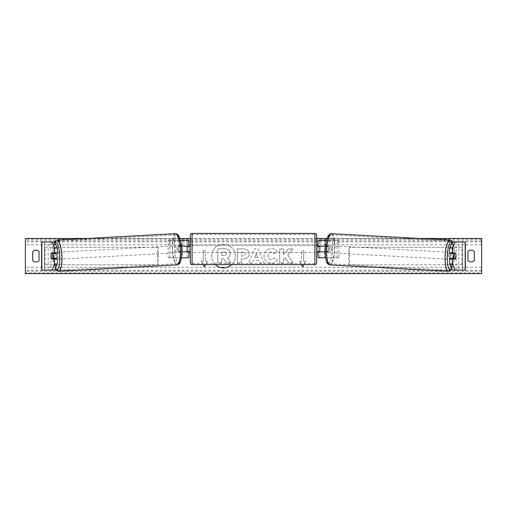 <?xml version="1.0" encoding="UTF-8"?>
<svg xmlns="http://www.w3.org/2000/svg" width="507" height="507" viewBox="0 0 507 507"><rect width="100%" height="100%" fill="white"/><g stroke="black" fill="none" stroke-linecap="round" stroke-linejoin="round"><path stroke-width="0.38" stroke-dasharray="2.54 1.9" d="M53.723 256.048A3.511 0.906 -90 0 0 53.964 258.431M57.354 258.855L51.372 258.855M54.629 242.004L41.726 242.004L44.489 242.004L44.489 270.085L48.165 270.085L48.165 242.004M57.354 253.234L51.372 253.234M54.002 253.506A3.511 0.906 -90 0 0 53.723 255.997M54.629 270.085L44.445 270.085L44.445 242.004M41.828 270.085L44.54 270.085L44.54 242.004L41.828 242.004M41.637 270.085L41.637 242.004M44.445 270.085L50.928 270.085L50.928 242.004M50.928 270.085L48.165 270.085M452.998 253.506A3.511 0.906 -90 0 1 453.277 255.997M449.646 253.234L455.628 253.234M452.371 242.004L465.274 242.004L462.511 242.004L462.511 270.085L458.835 270.085L458.835 242.004M452.371 270.085L458.835 270.085M455.628 258.855L449.646 258.855M453.277 256.048A3.511 0.906 -90 0 1 453.036 258.431M465.173 270.085L462.46 270.085L462.46 242.004L465.173 242.004M465.363 270.085L465.363 242.004M462.555 270.085L462.555 242.004M456.072 270.085L456.072 242.004M325.614 257.797L318.085 257.797L319.841 257.797L319.841 251.833L326.451 251.833A3.511 0.906 90 0 0 326.819 249.026A3.511 0.906 90 0 0 326.451 246.218L328.149 246.218A3.511 0.906 -90 0 1 328.511 249.026A3.511 0.906 -90 0 1 328.149 251.833L325.234 251.833M325.538 246.218L328.149 246.218M326.571 240.248L338.853 240.248L338.853 257.797L326.362 257.797L326.362 251.833M324.67 251.833L324.67 257.797L338.853 257.797M337.161 257.797L337.161 240.248L338.853 240.248M326.451 246.218L319.841 246.218L319.841 240.248L337.161 240.248M319.841 240.248L318.085 240.248L319.841 240.248L319.841 257.797M326.362 240.248L324.67 240.248L324.67 246.218M319.841 246.567L319.841 251.485L319.841 246.567L317.731 246.567L317.731 245.515M318.085 257.797L318.085 240.248M318.085 251.485L318.085 246.567M326.451 251.833L328.149 251.833M319.841 251.833L318.085 251.833M319.841 246.218L318.085 246.218M188.915 240.248L187.159 240.248L188.915 240.248L188.915 257.797L187.159 257.797L187.159 251.833L180.549 251.833A3.511 0.906 90 0 1 180.181 249.026A3.511 0.906 90 0 1 180.549 246.218L187.159 246.218L187.159 240.248L168.147 240.248L168.147 257.797L180.638 257.797L180.638 251.833L178.851 251.833A3.511 0.906 -90 0 1 178.489 249.026A3.511 0.906 -90 0 1 178.851 246.218L181.462 246.218M180.549 251.833L178.851 251.833M180.429 240.248L168.147 240.248M181.766 251.833L180.638 251.833M181.386 257.797L168.147 257.797M188.915 257.797L182.33 257.797L182.33 251.833M169.839 257.797L169.839 240.248M180.638 240.248L182.33 240.248L182.33 246.218M187.159 246.567L187.159 251.485L187.159 246.567L189.269 246.567L189.269 245.515M187.159 257.797L187.159 240.248M188.915 251.485L188.915 246.567M187.159 251.833L188.915 251.833M187.159 246.218L188.915 246.218M180.549 246.218L178.851 246.218M190.321 235.159L190.321 262.892M190.321 252.537L190.321 245.515L190.321 252.537M187.159 251.485L189.269 251.485L189.269 252.537M316.679 262.892L316.679 235.159M316.679 252.537L316.679 245.515L316.679 252.537M319.841 251.485L317.731 251.485L317.731 252.537M314.923 252.537L314.923 245.515L314.923 252.537L192.077 252.537L192.077 245.515L192.077 252.537M314.923 245.515L192.077 245.515M192.077 234.526L192.077 263.52L192.077 234.526L314.923 234.526L314.923 263.52L314.923 234.526M314.923 263.52L192.077 263.52M56.765 258.855A3.511 0.906 86.9 0 1 56.347 259.318A3.511 0.906 86.9 0 1 55.25 255.813A3.511 0.906 86.9 0 1 55.966 252.309A3.511 0.906 86.9 0 1 56.645 253.234M55.77 258.855A3.511 0.906 86.9 0 1 55.333 259.375A3.511 0.906 86.9 0 1 54.819 258.855M54.642 258.393A3.511 0.906 86.9 0 1 54.617 258.323L55.916 258.323M51.568 258.488L54.617 258.323M51.188 256.035A3.511 0.906 86.9 0 1 51.321 253.582L54.021 253.437M54.407 253.234A3.511 0.906 86.9 0 1 54.952 252.366A3.511 0.906 86.9 0 1 55.605 253.234M177.133 249.191A3.511 0.906 86.9 0 1 177.856 245.686A3.511 0.906 86.9 0 1 178.952 249.191A3.511 0.906 86.9 0 1 178.236 252.695A3.511 0.906 86.9 0 1 177.133 249.191M178.534 251.586L179.833 251.586A3.511 0.906 86.9 0 1 179.25 252.638A3.511 0.906 86.9 0 1 178.534 251.586L180.568 251.478A3.511 0.906 86.9 0 1 180.181 249.026A3.511 0.906 86.9 0 1 180.321 246.573L178.287 246.681A3.511 0.906 86.9 0 1 178.87 245.629A3.511 0.906 86.9 0 1 179.586 246.681L178.287 246.681M179.833 251.586L181.76 251.485M181.5 246.579L179.586 246.681M180.568 251.478L181.867 251.478M181.5 246.573L180.321 246.573M177.26 249.279A3.511 0.906 86.9 0 1 176.544 252.79A3.511 0.906 86.9 0 1 175.441 249.279A3.511 0.906 86.9 0 1 176.163 245.775A3.511 0.906 86.9 0 1 177.26 249.279M56.942 255.724A3.511 0.906 -93.1 0 0 58.039 259.229A3.511 0.906 -93.1 0 0 58.761 255.724A3.511 0.906 -93.1 0 0 57.659 252.22A3.511 0.906 -93.1 0 0 56.942 255.724M61.601 255.724A14.494 3.745 -93.1 0 0 57.063 241.25A14.494 3.745 -93.1 0 0 54.097 255.724A14.494 3.745 -93.1 0 0 58.635 270.199A14.494 3.745 -93.1 0 0 61.601 255.724M172.602 249.279A14.494 3.745 86.9 0 1 175.568 234.804A14.494 3.745 86.9 0 1 180.105 249.279A14.494 3.745 86.9 0 1 177.139 263.76A14.494 3.745 86.9 0 1 172.602 249.279M231.661 264.641A11.838 11.838 0 0 0 223.524 244.209A11.838 11.838 0 0 0 211.685 256.048A11.838 11.838 0 0 0 223.524 267.886A11.838 11.838 0 0 0 235.362 256.048A11.838 11.838 0 0 0 212.522 251.668A11.838 11.838 0 0 0 215.386 264.641M419.986 238.493L327.085 238.493M316.679 238.493L190.321 238.493M179.915 238.493L87.014 238.493M277.443 260.066C276.258 262.03 274.186 263.089 271.22 263.234C266.802 262.911 264.388 260.49 263.982 255.972L263.982 255.934C264.324 251.453 266.79 249.019 271.384 248.633C274.179 248.747 276.169 249.723 277.342 251.561L274.414 253.823L271.346 252.182C269.242 252.397 268.127 253.633 267.994 255.889L267.994 255.934C268.127 258.234 269.242 259.483 271.346 259.685L274.515 257.981L277.443 260.066C276.258 262.03 274.186 263.089 271.22 263.234C266.802 262.911 264.388 260.49 263.982 255.972L263.982 255.934C264.324 251.453 266.79 249.019 271.384 248.633C274.179 248.747 276.169 249.723 277.342 251.561L274.414 253.823L271.346 252.182C269.242 252.397 268.127 253.633 267.994 255.889L267.994 255.934C268.127 258.234 269.242 259.483 271.346 259.685L274.515 257.981L277.443 260.066M249.203 253.849L249.203 253.887C248.937 257.226 246.922 258.912 243.164 258.938L241.243 258.938L241.243 262.949L237.352 262.949L237.352 248.912L243.366 248.912C247.086 249 249.032 250.648 249.203 253.849L249.203 253.887C248.937 257.226 246.922 258.912 243.164 258.938L241.243 258.938L241.243 262.949L237.352 262.949L237.352 248.912L243.366 248.912C247.086 249 249.032 250.648 249.203 253.849M287.729 254.951L293.04 248.912L288.426 248.912L283.597 254.609L283.597 248.912L279.706 248.912L279.706 262.949L283.597 262.949L283.597 259.324L285.016 257.74L288.546 262.949L293.223 262.949L287.729 254.951L293.04 248.912L288.426 248.912L283.597 254.609L283.597 248.912L279.706 248.912L279.706 262.949L283.597 262.949L283.597 259.324L285.016 257.74L288.546 262.949L293.223 262.949L287.729 254.951M205.595 264.641L207.521 261.308L204.359 266.783L201.203 261.308L203.307 261.308L203.307 250.781L203.307 261.308L201.203 261.308L203.123 264.641M203.307 250.781L205.411 250.781L205.411 261.308L205.411 250.781L203.307 250.781M207.521 261.308L205.411 261.308L207.521 261.308M301.405 264.641L299.479 261.308L302.641 266.783L305.797 261.308L303.693 261.308L303.693 250.781L303.693 261.308L305.797 261.308L303.877 264.641M299.479 261.308L301.589 261.308L301.589 250.781L303.693 250.781L301.589 250.781L301.589 261.308L299.479 261.308M258.938 260.459L253.5 260.459L252.511 262.949L248.493 262.949L254.438 248.899L258.164 248.899L264.103 262.949L259.958 262.949L258.938 260.459L253.5 260.459L252.511 262.949L248.493 262.949L254.438 248.899L258.164 248.899L264.103 262.949L259.958 262.949L258.938 260.459M474.279 260.611A4.386 4.386 0 0 1 467.961 260.611L467.961 251.485A4.386 4.386 0 0 1 474.279 251.485L474.279 260.611M35.883 261.948A4.386 4.386 0 0 0 39.039 260.611L39.039 251.485A4.386 4.386 0 0 0 32.721 251.485L32.721 260.611A4.386 4.386 0 0 0 35.883 261.948M481.65 272.861L481.65 238.493L25.35 238.493L25.35 273.596L481.65 273.596L481.65 272.861L25.35 272.861M230.317 253.57L230.317 253.608C230.222 255.75 229.259 257.195 227.421 257.93L230.78 262.835L226.274 262.835L223.441 258.57L221.736 258.57L221.736 262.835L217.833 262.835L217.833 248.766L224.487 248.766C226.616 248.791 228.144 249.298 229.069 250.293L230.317 253.608C230.222 255.75 229.259 257.195 227.421 257.93L230.78 262.835L226.274 262.835L223.441 258.57L221.736 258.57L221.736 262.835L217.833 262.835L217.833 248.766L224.487 248.766C226.616 248.791 228.144 249.298 229.069 250.293L230.317 253.57M245.312 254.026C245.268 252.809 244.52 252.194 243.068 252.182L241.243 252.182L241.243 255.889L243.087 255.889C244.52 255.832 245.261 255.224 245.312 254.064L245.312 254.026C245.268 252.809 244.52 252.194 243.068 252.182L241.243 252.182L241.243 255.889L243.087 255.889C244.52 255.832 245.261 255.224 245.312 254.064L245.312 254.026M254.691 257.448L257.822 257.448L256.269 253.481L254.691 257.448L257.822 257.448L256.269 253.481L254.691 257.448M226.395 253.849L226.395 253.811C226.344 252.701 225.64 252.144 224.284 252.144L221.736 252.144L221.736 255.515L224.303 255.515C225.666 255.477 226.363 254.92 226.395 253.849L226.395 253.811C226.344 252.701 225.64 252.144 224.284 252.144L221.736 252.144L221.736 255.515L224.303 255.515C225.666 255.477 226.363 254.92 226.395 253.849M450.235 258.855A3.511 0.906 93.1 0 0 450.653 259.318A3.511 0.906 93.1 0 0 451.75 255.813A3.511 0.906 93.1 0 0 451.034 252.309A3.511 0.906 93.1 0 0 450.355 253.234M455.812 256.035A3.511 0.906 93.1 0 0 455.679 253.582L452.979 253.437M452.593 253.234A3.511 0.906 93.1 0 0 452.048 252.366A3.511 0.906 93.1 0 0 451.395 253.234M455.432 258.488L451.084 258.323M451.23 258.855A3.511 0.906 93.1 0 0 451.667 259.375A3.511 0.906 93.1 0 0 452.181 258.855M329.867 249.191A3.511 0.906 93.1 0 0 329.144 245.686A3.511 0.906 93.1 0 0 328.048 249.191A3.511 0.906 93.1 0 0 328.764 252.695A3.511 0.906 93.1 0 0 329.867 249.191M328.466 251.586L327.167 251.586A3.511 0.906 93.1 0 0 327.75 252.638A3.511 0.906 93.1 0 0 328.466 251.586L326.432 251.478A3.511 0.906 93.1 0 0 326.819 249.026A3.511 0.906 93.1 0 0 326.679 246.573L328.713 246.681A3.511 0.906 93.1 0 0 328.13 245.629A3.511 0.906 93.1 0 0 327.414 246.681L328.713 246.681M325.5 246.579L327.414 246.681M327.167 251.586L325.241 251.485M326.432 251.478L325.133 251.478M325.5 246.573L326.679 246.573M331.559 249.279A3.511 0.906 93.1 0 0 330.837 245.775A3.511 0.906 93.1 0 0 329.74 249.279A3.511 0.906 93.1 0 0 330.456 252.79A3.511 0.906 93.1 0 0 331.559 249.279M448.239 255.724A3.511 0.906 -86.9 0 1 449.341 252.22A3.511 0.906 -86.9 0 1 450.058 255.724A3.511 0.906 -86.9 0 1 448.961 259.229A3.511 0.906 -86.9 0 1 448.239 255.724M445.399 255.724A14.494 3.745 -86.9 0 1 449.937 241.25A14.494 3.745 -86.9 0 1 452.903 255.724A14.494 3.745 -86.9 0 1 448.365 270.199A14.494 3.745 -86.9 0 1 445.399 255.724M326.895 249.279A14.494 3.745 93.1 0 0 329.861 263.76A14.494 3.745 93.1 0 0 334.398 249.279A14.494 3.745 93.1 0 0 331.432 234.804A14.494 3.745 93.1 0 0 326.895 249.279M44.54 264.819L44.54 247.27L157.595 247.27L157.595 264.819L44.54 264.819L45.104 264.819L45.104 247.27L157.595 247.27M45.104 264.819L158.152 264.819L158.152 247.27M158.152 264.819L157.595 264.819M44.54 247.27L45.104 247.27M462.46 247.27L462.46 264.819L349.405 264.819L349.405 247.27L462.46 247.27L349.405 247.27M462.46 264.819L349.405 264.819M348.848 264.819L348.848 247.27M461.896 264.819L461.896 247.27M326.362 246.218L326.362 241.11M180.638 246.218L180.638 241.11M192.077 264.641L192.077 233.404M314.923 233.404L314.923 264.641M54.743 242.257A13.866 3.581 -93.1 0 0 52.57 255.813A13.866 3.581 -93.1 0 0 55.352 268.476M58.698 271.321A15.622 4.037 86.9 0 1 53.805 255.724A15.622 4.037 86.9 0 1 57.006 240.128M175.504 233.689A15.622 4.037 -93.1 0 0 172.31 249.279A15.622 4.037 -93.1 0 0 177.197 264.876M181.633 249.191A13.866 3.581 86.9 0 1 178.749 263.038A13.866 3.581 86.9 0 1 174.459 249.191A13.866 3.581 86.9 0 1 177.342 235.343A13.866 3.581 86.9 0 1 181.633 249.191M481.65 244.811L25.35 244.811M481.65 267.278L25.35 267.278M481.65 239.234L25.35 239.234M481.65 271.283L25.35 271.283M481.65 270.25L25.35 270.25M481.65 241.839L25.35 241.839M481.65 240.806L25.35 240.806M452.257 242.257A13.866 3.581 -86.9 0 1 454.43 255.813A13.866 3.581 -86.9 0 1 451.648 268.476M448.302 271.321A15.622 4.037 93.1 0 0 453.195 255.724A15.622 4.037 93.1 0 0 449.994 240.128M331.496 233.689A15.622 4.037 -86.9 0 1 334.69 249.279A15.622 4.037 -86.9 0 1 329.803 264.876M332.541 249.191A13.866 3.581 93.1 0 0 329.658 235.343A13.866 3.581 93.1 0 0 325.367 249.191A13.866 3.581 93.1 0 0 328.251 263.038A13.866 3.581 93.1 0 0 332.541 249.191M54.338 242.004L53.286 244.773L52.639 248.696L52.513 255.813L55.225 268.754M56.347 259.318L55.333 259.375M54.952 252.366L55.966 252.309M178.236 252.695L179.25 252.638M177.856 245.686L178.87 245.629M176.544 252.79L58.039 259.229M175.568 234.804L57.063 241.25M177.139 263.76L58.635 270.199M176.163 245.775L57.659 252.22M451.775 268.754L454.487 255.813L454.361 248.696L453.714 244.773L452.662 242.004M451.034 252.309L452.048 252.366M451.667 259.375L450.653 259.318M329.144 245.686L328.13 245.629M328.764 252.695L327.75 252.638M330.837 245.775L449.341 252.22M329.861 263.76L448.365 270.199M331.432 234.804L449.937 241.25M330.456 252.79L448.961 259.229"/><path stroke-width="0.76" d="M53.964 258.431A3.511 0.906 -90 0 0 54.084 258.855M57.354 248.081L54.642 248.081L51.917 242.004L54.629 242.004L57.354 248.081L57.354 253.234L51.372 253.234A3.511 0.906 -90 0 0 51.011 256.048A3.511 0.906 -90 0 0 51.372 258.855L54.642 258.855L54.642 264.008L57.354 264.008L57.354 258.855L54.642 258.855M57.354 264.008L54.629 270.085L41.637 270.085L41.637 242.004L51.917 242.004M54.642 253.234L54.642 248.081M51.917 270.085L54.642 264.008M449.646 248.081L449.646 253.234L455.628 253.234A3.511 0.906 -90 0 1 455.989 256.048A3.511 0.906 -90 0 1 455.628 258.855L452.358 258.855L452.358 264.008L449.646 264.008L452.371 270.085L465.363 270.085L465.363 242.004L452.371 242.004L449.646 248.081L452.358 248.081L455.083 242.004M449.646 264.008L449.646 258.855L452.358 258.855M453.036 258.431A3.511 0.906 -90 0 1 452.916 258.855M452.358 253.234L452.358 248.081M455.083 270.085L452.358 264.008M318.085 246.567L318.085 240.248L326.571 240.248M325.614 257.797L318.085 257.797L318.085 251.833L325.234 251.833M319.841 246.218L319.841 251.833M318.085 251.833L318.085 251.485M325.538 246.218L318.085 246.218M188.915 246.567L188.915 240.248L180.429 240.248M181.386 257.797L188.915 257.797L188.915 251.833L181.766 251.833M187.159 246.218L187.159 246.567L189.269 246.567L189.269 245.515L190.321 245.515M187.159 246.567L187.159 251.833M188.915 251.833L188.915 251.485M181.462 246.218L188.915 246.218M192.077 233.404L192.077 264.641A1.755 1.755 0 0 1 190.321 262.892L190.321 235.159A1.755 1.755 0 0 1 192.077 233.404L314.923 233.404A1.755 1.755 0 0 1 316.679 235.159L316.679 262.892A1.755 1.755 0 0 1 314.923 264.641L314.923 233.404M192.077 264.641L314.923 264.641M190.321 252.537L189.269 252.537L189.269 251.485L187.159 251.485M316.679 252.537L317.731 252.537L317.731 251.485L319.841 251.485M319.841 246.567L317.731 246.567L317.731 245.515L316.679 245.515M56.645 253.234A3.511 0.906 86.9 0 1 57.069 255.813A3.511 0.906 86.9 0 1 56.765 258.855M51.321 253.582L52.62 253.582A3.511 0.906 86.9 0 1 53.001 256.035A3.511 0.906 86.9 0 1 52.867 258.488L51.568 258.488A3.511 0.906 86.9 0 1 51.188 256.035M55.77 258.855A3.511 0.906 86.9 0 0 55.916 258.323L52.867 258.488M54.819 258.855A3.511 0.906 86.9 0 1 54.642 258.393M55.605 253.234A3.511 0.906 86.9 0 1 55.669 253.418L54.021 253.437M52.62 253.582L55.669 253.418M181.76 251.485L181.867 251.478A3.511 0.906 86.9 0 0 182 249.026A3.511 0.906 86.9 0 0 181.614 246.573L181.5 246.579M215.386 264.641A11.838 11.838 0 0 0 231.661 264.641M419.986 238.493L481.65 238.493L481.65 273.596L25.35 273.596L25.35 238.493L87.014 238.493M327.085 238.493L316.679 238.493M190.321 238.493L179.915 238.493M32.721 251.485L32.721 260.611A4.386 4.386 0 0 0 39.039 260.611L39.039 251.485A4.386 4.386 0 0 0 32.721 251.485M467.961 260.611L467.961 251.485A4.386 4.386 0 0 1 474.279 251.485L474.279 260.611A4.386 4.386 0 0 1 467.961 260.611M203.123 264.641L204.359 266.783L205.595 264.641M303.877 264.641L302.641 266.783L301.405 264.641M450.355 253.234A3.511 0.906 93.1 0 0 449.931 255.813A3.511 0.906 93.1 0 0 450.235 258.855M451.395 253.234A3.511 0.906 93.1 0 0 451.331 253.418L454.38 253.582A3.511 0.906 93.1 0 0 453.999 256.035A3.511 0.906 93.1 0 0 454.133 258.488L455.432 258.488A3.511 0.906 93.1 0 0 455.812 256.035M451.331 253.418L452.631 253.418A3.511 0.906 93.1 0 0 452.593 253.234M452.631 253.418L452.979 253.437M454.38 253.582L455.679 253.582M454.133 258.488L451.084 258.323A3.511 0.906 93.1 0 0 451.23 258.855M452.181 258.855A3.511 0.906 93.1 0 0 452.358 258.393M325.241 251.485L325.133 251.478A3.511 0.906 93.1 0 1 325 249.026A3.511 0.906 93.1 0 1 325.386 246.573L325.5 246.579M41.828 270.085L41.828 242.004M465.173 270.085L465.173 242.004M326.362 241.11L326.362 240.248M180.638 241.11L180.638 240.248M55.352 268.476A13.866 3.581 -93.1 0 0 59.744 255.813A13.866 3.581 -93.1 0 0 54.743 242.257M61.892 255.724A15.622 4.037 86.9 0 1 58.698 271.321L177.197 264.876A15.622 4.037 -93.1 0 0 180.397 249.279A15.622 4.037 -93.1 0 0 175.504 233.689L57.006 240.128A15.622 4.037 86.9 0 1 61.892 255.724M451.648 268.476A13.866 3.581 -86.9 0 1 447.256 255.813A13.866 3.581 -86.9 0 1 452.257 242.257M449.994 240.128A15.622 4.037 93.1 0 0 445.108 255.724A15.622 4.037 93.1 0 0 448.302 271.321L329.803 264.876A15.622 4.037 -86.9 0 1 326.603 249.279A15.622 4.037 -86.9 0 1 331.496 233.689L449.994 240.128L451.648 240.781L452.662 242.004M55.225 268.754L56.987 270.846L58.698 271.321M175.504 233.689C176.778 233.683 177.824 234.348 178.648 235.685C180.346 238.683 181.36 243.189 181.69 249.191C181.969 255.027 181.436 259.483 180.105 262.55C179.434 263.97 178.464 264.749 177.197 264.876M54.338 242.004L55.352 240.781L57.006 240.128M329.803 264.876C328.536 264.749 327.566 263.97 326.895 262.55C325.564 259.483 325.031 255.027 325.31 249.191C325.64 243.189 326.654 238.683 328.352 235.685C329.176 234.348 330.222 233.683 331.496 233.689M451.775 268.754L450.013 270.846L448.302 271.321"/></g></svg>
